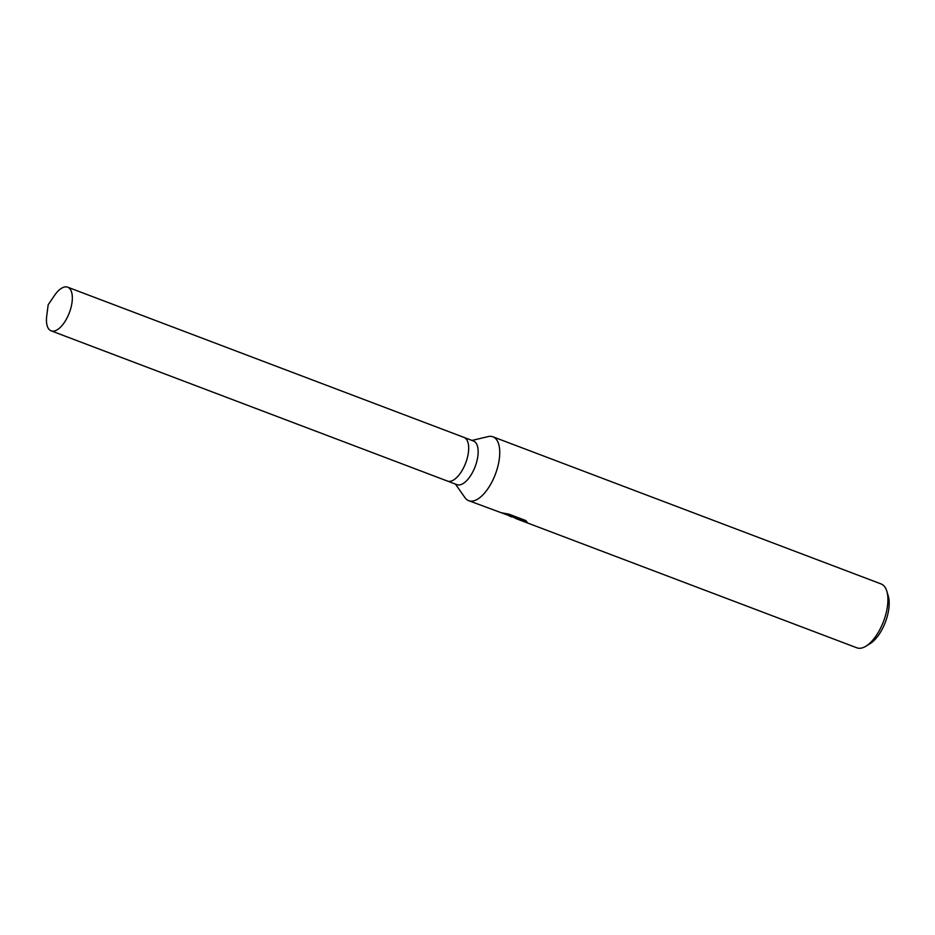 <?xml version="1.0" encoding="UTF-8"?>
<svg xmlns="http://www.w3.org/2000/svg" width="935" height="935" viewBox="0 0 935 935"><rect width="100%" height="100%" fill="white"/><g stroke="black" fill="none" stroke-linecap="round" stroke-linejoin="round"><path stroke-width="1.4" d="M447.374 481.022A23.34 10.636 -69.2 0 0 447.468 481.069L456.946 484.657A23.34 10.636 -69.2 0 0 474.512 468.225A23.34 10.636 -69.2 0 0 474.875 441.811A23.34 10.636 -69.2 0 0 473.484 441.004L464.017 437.416A23.34 10.636 -69.2 0 0 463.912 437.381M464.017 437.416A23.34 10.636 -69.2 0 1 465.408 438.223A23.34 10.636 -69.2 0 1 465.034 464.637A23.34 10.636 -69.2 0 1 447.468 481.069A23.34 10.636 -69.2 0 0 465.034 464.637A23.34 10.636 -69.2 0 0 465.408 438.223A23.34 10.636 -69.2 0 0 464.017 437.416L67.671 287.185A23.34 10.636 -69.2 0 0 54.417 295.565L48.176 304.752L46.75 315.773A23.34 10.636 -69.2 0 0 49.73 330.02A23.34 10.636 -69.2 0 0 51.121 330.838A23.34 10.636 -69.2 0 0 68.687 314.405A23.34 10.636 -69.2 0 0 69.061 287.992A23.34 10.636 -69.2 0 0 67.671 287.185M455.438 484.085L464.94 497.63A34.163 15.556 -69.2 0 0 466.658 499.5A34.163 15.556 -69.2 0 0 468.704 500.681A34.163 15.556 -69.2 0 0 494.416 476.64A34.163 15.556 -69.2 0 0 494.954 437.989A34.163 15.556 -69.2 0 0 492.92 436.797A34.163 15.556 -69.2 0 0 488.082 436.598L471.988 440.432M511.761 516.997L509.178 515.898M468.704 500.681L515.302 517.955L501.663 512.789L508.921 514.157L525.739 520.538L527.398 522.665L516.295 518.726L856.881 647.815A34.163 15.556 -69.2 0 0 866.032 646.143A34.163 15.556 -69.2 0 0 886.836 591.259A34.163 15.556 -69.2 0 0 883.143 585.123A34.163 15.556 -69.2 0 0 881.097 583.943L492.92 436.797M516.295 518.726L513.981 517.534M866.032 646.143L870.216 643.549A29.604 13.487 -69.2 0 0 888.25 595.981L886.836 591.259M515.501 517.511L526.499 521.286M506.758 513.771L515.664 517.149L515.302 517.955M447.468 481.069L51.121 330.838"/></g></svg>

